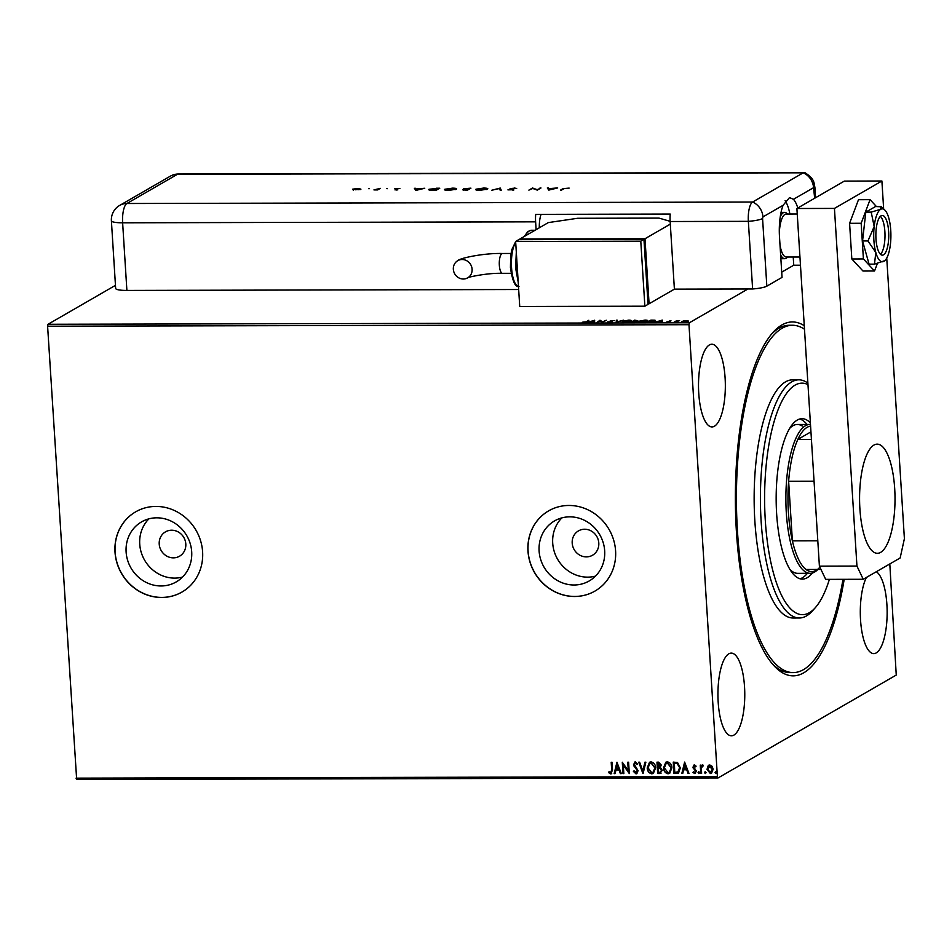 <?xml version="1.0" encoding="UTF-8"?>
<svg xmlns="http://www.w3.org/2000/svg" width="952" height="952" viewBox="0 0 952 952"><rect width="100%" height="100%" fill="white"/><g stroke="black" fill="none" stroke-linecap="round" stroke-linejoin="round"><path stroke-width="1.43" d="M844.186 579.328A176.977 57.465 -90.1 0 1 773.488 665.174A176.977 57.465 -90.1 0 1 736.408 531.49A176.977 57.465 -90.1 0 1 772.703 332.748A176.977 57.465 -90.1 0 1 804.273 325.727M772.096 663.568A173.669 56.394 89.9 0 0 790.101 672.588L793.23 672.588A173.669 56.394 -90.1 0 1 781.604 668.887A173.669 56.394 -90.1 0 1 736.693 481.069A173.669 56.394 -90.1 0 1 792.421 325.251A173.669 56.394 -90.1 0 1 804.035 328.952A173.669 56.394 -90.1 0 1 804.499 329.249M572.2 543.104A14.054 13.066 -120 0 0 592.525 555.242A14.054 13.066 -120 0 0 598.796 543.033A14.054 13.066 -120 0 0 578.459 530.895A14.054 13.066 -120 0 0 572.2 543.104M159.222 544.068A14.054 13.066 -120 0 0 179.547 556.206A14.054 13.066 -120 0 0 185.807 544.008A14.054 13.066 -120 0 0 165.481 531.859A14.054 13.066 -120 0 0 159.222 544.068M126.116 551.97A34.665 32.237 -120 0 0 176.239 581.91A34.665 32.237 -120 0 0 191.697 551.815A34.665 32.237 -120 0 0 141.574 521.875A34.665 32.237 -120 0 0 126.116 551.97M148.905 518.852A34.665 32.237 -120 0 0 139.73 544.116A34.665 32.237 -120 0 0 182.522 577.079M539.106 550.994A34.665 32.237 -120 0 0 589.228 580.946A34.665 32.237 -120 0 0 604.675 550.839A34.665 32.237 -120 0 0 554.552 520.899A34.665 32.237 -120 0 0 539.106 550.994M561.882 517.876A34.665 32.237 -120 0 0 552.707 543.14A34.665 32.237 -120 0 0 595.5 576.115M527.979 551.089A46.315 43.054 -120 0 0 594.94 591.085A46.315 43.054 -120 0 0 615.587 550.875A46.315 43.054 -120 0 0 548.626 510.879A46.315 43.054 -120 0 0 527.979 551.089M548.685 510.843A46.315 43.054 -120 0 0 528.086 551.029A46.315 43.054 -120 0 0 594.988 591.061M115.002 552.053A46.315 43.054 -120 0 0 181.963 592.061A46.315 43.054 -120 0 0 202.609 551.851A46.315 43.054 -120 0 0 135.648 511.843A46.315 43.054 -120 0 0 115.002 552.053M135.696 511.819A46.315 43.054 -120 0 0 115.109 551.993A46.315 43.054 -120 0 0 182.01 592.025M698.744 393.188A41.352 13.423 89.9 0 0 712.025 426.924A41.352 13.423 89.9 0 0 725.103 377.968A41.352 13.423 89.9 0 0 711.822 344.231A41.352 13.423 89.9 0 0 698.744 393.188M866.403 577.459A41.352 13.423 89.9 0 0 860.537 619.871A41.352 13.423 89.9 0 0 873.817 653.607A41.352 13.423 89.9 0 0 886.907 604.651A41.352 13.423 89.9 0 0 876.304 571.736M718.177 702.076A41.352 13.423 89.9 0 0 731.457 735.813A41.352 13.423 89.9 0 0 744.535 686.844A41.352 13.423 89.9 0 0 731.267 653.108A41.352 13.423 89.9 0 0 718.177 702.076M889.811 563.941L896.248 675.063L718.034 777.962L76.66 779.474L47.6 326.215L48.028 324.275L115.466 285.338M683.596 320.86L688.141 320.848L683.524 322.204L681.822 321.419L683.607 321.074M674.028 322.204L676.717 320.645L679.621 320.669L674.028 322.204M670.934 320.634L669.482 321.038L670.541 321.788L666.626 322.038L670.946 320.836M649.752 322.264L647.205 322.264L650.906 320.134L655.036 320.205L655.749 321.217L649.752 322.264M630.926 322.3L634.615 320.169L637.769 320.693L635.96 321.145L636.745 321.693L630.926 322.3M635.984 321.455L636.745 321.693M616.182 322.335L616.361 320.217L617.289 320.217L617.146 321.824L623.524 320.193L616.182 322.335M597.094 322.383L599.938 320.253L602.664 321.835L606.257 320.241L602.568 322.371L599.843 320.8L597.094 322.383M586.396 321.693L588.848 320.277L587.205 321.716L582.267 322.228L586.42 322.097M48.028 324.275L689.391 322.776L747.927 288.98M594.607 320.265L594.56 322.395L590.633 321.716L587.408 322.407L594.607 320.265L594.691 320.919M609.149 322.407L607.495 321.954L611.624 321.824L610.268 320.669L614.576 320.526L611.124 320.657L612.457 321.824L609.149 322.407M611.124 320.657L611.184 321.371M611.16 321.312L612.457 321.824M622.489 322.05L622.644 321.276L628.76 320.134C631.438 320.253 632.211 320.622 631.093 321.24L624.952 322.371C622.322 322.24 621.561 321.883 622.644 321.276L622.215 321.74M638.78 322.014L638.935 321.229L645.051 320.098C647.717 320.217 648.49 320.586 647.372 321.205L641.231 322.335C638.613 322.204 637.84 321.835 638.935 321.229L638.494 321.705M662.271 320.11L662.235 322.228L661.378 321.55L655.071 322.252L662.271 320.11L662.354 320.753M707.61 766.336L709.787 764.944L712.144 766.312L713.143 769.264L711.501 773.25L710.335 773.559L706.967 769.287L708.74 765.194M703.076 766.015L701.398 767.776L701.612 773.429L700.779 773.429L700.255 765.111L701.088 765.111L701.172 766.336L703.207 765.253L702.278 766.015M694.639 772.572L695.579 771.227L692.937 767.169L694.401 764.98L696.102 766.158L695.65 766.884L694.52 766.003L693.782 767.122L696.424 771.179L694.793 773.595L692.996 772.465L693.425 771.703L695.127 772.393M695.864 766.753L694.734 765.884L693.782 767.122M695.472 773.417L692.996 772.465M693.77 765.146L694.401 764.98M676.503 773.488L673.957 773.5L673.242 762.112L677.538 762.516L680.347 767.931L678.526 773.048L673.957 773.5M657.677 773.536L656.963 762.159L658.51 762.147L661.212 764.968L660.331 767.383L662.247 770.287L659.867 773.524L657.677 773.536L657.178 762.147M660.974 773.25L657.891 773.417M642.933 773.571L638.709 762.195L639.625 762.195L642.826 770.822L644.956 762.183L645.872 762.183L643.1 773.476M623.846 773.607L623.001 773.619L622.287 762.231L628.296 770.703L627.761 762.219L628.606 762.219L629.32 773.595L623.31 765.146L623.846 773.607M610.684 772.774L611.672 769.835L611.196 762.266L612.041 762.254L612.517 769.942L610.767 773.94L608.614 772.631L608.982 771.751L611.184 772.596M611.601 773.726L608.614 772.631M76.029 778.153L717.403 776.642L688.974 324.703L47.6 326.215M616.944 762.243L621.311 773.619L620.395 773.619L619.038 769.978L615.968 769.978L615.075 773.631L614.159 773.631L616.944 762.243M635.876 772.715L637.281 770.775L633.52 764.575L635.317 761.909L637.543 763.837L636.936 764.539L635.377 763.076L634.365 764.527L638.126 770.787L636.007 773.881L633.389 771.394L634.044 770.822L636.591 772.477M634.567 762.112L635.317 761.909M637.15 764.408L635.032 763.135M636.888 773.643L636.007 773.881L633.389 771.394M647.217 767.919L649.526 762.266L650.989 761.874C653.929 762.576 655.476 764.563 655.63 767.847L653.334 773.441L651.811 773.833C648.907 773.131 647.372 771.156 647.217 767.919L649.633 762.207M663.496 767.883L665.805 762.231L667.281 761.838C670.22 762.528 671.767 764.527 671.922 767.8L669.625 773.405L668.09 773.798C665.198 773.095 663.663 771.12 663.496 767.883L665.912 762.171M684.619 762.088L688.986 773.464L688.07 773.464L686.713 769.823L683.631 769.823L682.739 773.476L681.822 773.476L684.619 762.088M699.672 772.512L699.03 773.464L698.054 772.631L698.697 771.691L699.458 772.631L698.816 773.583L698.054 772.631L698.697 771.691M699.458 772.631L699.03 773.464M706.134 772.5L705.491 773.441L704.516 772.619L705.158 771.667L705.92 772.619L705.277 773.571L704.516 772.619L705.158 771.667M705.92 772.619L705.491 773.441M716.654 772.477L716.011 773.417L715.047 772.596L715.69 771.644L716.451 772.596L715.809 773.548L715.047 772.596L715.69 771.644M716.451 772.596L716.011 773.417M689.391 322.776L688.974 324.703M717.403 776.642L718.034 777.962M792.421 325.251L789.291 325.263A173.669 56.394 89.9 0 0 771.322 334.366M610.898 772.643L611.874 769.716L611.41 762.266M611.696 773.667L610.982 773.809M608.828 772.5L609.101 771.858M621.275 773.5L620.395 773.619M620.609 773.5L619.038 769.978M619.252 769.859L615.968 769.978M615.099 773.512L614.159 773.631M614.361 773.512L617.11 762.314M618.61 768.811L617.396 764.872L616.253 768.811L618.61 768.811L617.193 764.991M623.834 773.488L623.001 773.619M623.215 773.488L622.501 762.302M627.975 762.219L628.296 770.703M629.308 773.429L623.31 765.146M636.079 772.584L637.281 770.775M637.495 770.656L636.936 769.656M637.15 769.537L634.068 766.301M634.27 766.182L633.52 764.575M633.734 764.456L635.519 761.79M636.995 773.583L636.222 773.75M643.124 773.381L638.971 762.195M645.135 762.183L642.826 770.822M653.441 773.381L651.811 773.833M652.025 773.714C649.121 773.012 647.586 771.037 647.419 767.8M653.072 772.274L655 767.717L651.311 762.921L650.026 763.314M654.786 767.847L651.097 763.04L649.918 763.373L648.05 767.907L651.703 772.667L652.965 772.334L655 767.717M661.081 773.191L660.069 773.405M660.724 772.072L661.616 770.168L660.164 768.145L658.391 768.014L658.439 772.369L660.617 772.143L661.402 770.299L659.95 768.264L658.177 768.133M658.748 766.848L660.581 764.861L658.082 763.195L658.106 766.967L659.76 766.681M658.962 763.195L657.88 763.314M660.581 764.861L658.748 763.314M658.534 766.967L660.367 764.991M669.732 773.333L668.09 773.798M668.304 773.678C665.4 772.976 663.877 771.001 663.711 767.752M669.351 772.227L671.291 767.681L667.602 762.885L666.317 763.278M671.077 767.8L667.388 763.004L666.21 763.337L664.341 767.871L667.995 772.631L669.244 772.298L671.291 767.681M674.171 773.369L673.457 762.112M678.621 772.988L676.717 773.369M678.086 771.905L679.716 767.812L677.372 763.468L674.373 763.159L674.73 772.322L678.133 771.882M677.372 763.468L674.159 763.278M679.716 767.812L677.158 763.587M677.872 772.024L679.502 767.931M688.939 773.333L688.07 773.464M688.272 773.345L686.713 769.823M686.916 769.692L683.631 769.823M682.762 773.357L681.822 773.476M682.037 773.357L684.786 762.159M686.273 768.657L685.071 764.706L683.917 768.657L686.273 768.657L684.857 764.837M694.734 765.884L693.984 767.003L694.734 765.884M694.853 772.453L695.579 771.227M695.793 771.108L695.329 770.442M695.543 770.311L694.377 769.585M694.591 769.466L693.294 768.454M693.496 768.323L692.937 767.169M693.151 767.05L694.615 764.861M698.268 772.512L698.911 771.56M701.612 773.31L700.779 773.429M700.981 773.31L700.47 765.111M702.754 764.849L701.172 766.336M704.73 772.5L705.372 771.548M711.608 773.191L710.335 773.559M710.537 773.429L706.967 769.287M707.181 769.156L707.812 766.205M711.192 772.25L710.263 772.536L712.31 769.275L709.181 766.122M710.478 772.417L712.512 769.156L710.061 765.848L709.276 766.062M710.061 765.848L707.812 769.287L710.263 772.536M715.249 772.477L715.892 771.525M593.739 322.395L593.703 321.716M593.81 321.169L594.643 320.919M593.727 321.49L593.786 320.776L591.37 321.502L593.727 321.49L593.786 320.776M600.117 320.253L600.165 320.907L599.938 320.253M600.165 320.907L602.521 322.371M611.862 321.8L612.493 322.478M616.277 322.335L616.361 320.217M616.408 320.872L617.229 320.86M630.605 320.907L631.295 321.11M630.272 321.597L630.605 320.848L630.652 321.502M625.309 322.371L630.248 321.24L628.415 320.348L623.489 321.264L623.179 322.3M623.489 321.264L625.297 322.157M636.21 320.824L637.816 321.348M636.007 321.8L636.793 322.335M635.948 320.384L633.901 321.074L636.924 320.693L635.948 320.384L636.947 320.979M633.949 321.288L632.152 322.085L635.9 321.693L633.949 321.288M635.924 321.99L635.246 321.312M646.896 320.86L647.586 321.062M646.551 321.562L646.896 320.812L646.932 321.467M641.6 322.335L646.527 321.205L644.706 320.312L639.78 321.229L639.458 322.264M639.78 321.229L641.588 322.121M648.383 322.264L654.905 321.217L654.238 320.407L651.37 320.348L648.431 322.05M655.071 320.848L655.785 321.859M654.928 321.574L654.238 320.407M661.414 322.228L661.378 321.55M661.473 321.002L662.318 320.753M661.402 321.99L661.45 320.622L659.034 321.336L661.39 321.336L661.45 320.622M661.438 321.99L661.39 321.336M669.47 321.824L670.732 322.204M686.356 321.24L688.177 321.502M687.177 321.728L687.403 321.133L687.451 321.776M683.869 322.204L687.154 321.407L685.987 320.788L682.667 321.407L682.465 322.335M682.667 321.407L683.857 322.014M807.974 384.608A115.775 37.592 89.9 0 0 765.206 477.761A115.775 37.592 89.9 0 0 794.73 612.207A115.775 37.592 89.9 0 0 815.376 607.602A115.775 37.592 89.9 0 0 829.406 579.363M815.376 607.602L812.615 610.72A119.083 38.675 -90.1 0 1 799.359 617.991A119.083 38.675 -90.1 0 1 791.386 615.456A119.083 38.675 -90.1 0 1 760.588 486.662A119.083 38.675 -90.1 0 1 798.799 379.824A119.083 38.675 -90.1 0 1 806.772 382.347A119.083 38.675 -90.1 0 1 807.891 383.12M789.97 569.463A74.423 24.169 89.9 0 0 792.707 571.747A74.423 24.169 89.9 0 0 797.693 573.33L810.212 573.306A74.423 24.169 -90.1 0 1 786.304 512.581A74.423 24.169 -90.1 0 1 809.854 424.449A74.423 24.169 -90.1 0 1 810.485 424.473M800.049 578.792A80.218 26.049 89.9 0 0 807.403 573.306M807.058 424.461A80.218 26.049 89.9 0 0 802.703 420.391A80.218 26.049 89.9 0 0 799.68 419.011M812.33 573.009A80.218 26.049 -90.1 0 1 802.393 579.113A80.218 26.049 -90.1 0 1 797.026 577.4A80.218 26.049 -90.1 0 1 776.285 490.649A80.218 26.049 -90.1 0 1 802.024 418.678A80.218 26.049 -90.1 0 1 807.391 420.391A80.218 26.049 -90.1 0 1 810.39 422.902M798.799 379.824L792.54 379.836A119.083 38.675 89.9 0 0 754.329 486.674A119.083 38.675 89.9 0 0 785.138 615.468A119.083 38.675 89.9 0 0 793.099 618.003L799.359 617.991M842.984 579.328A173.669 56.394 -90.1 0 1 793.23 672.588M802.322 426.068A74.423 24.169 89.9 0 0 797.348 424.473A74.423 24.169 89.9 0 0 789.636 428.388M810.592 426.151A72.768 23.633 89.9 0 0 797.836 439.431A72.768 23.633 89.9 0 0 788.625 481.248A72.768 23.633 89.9 0 0 788.399 512.271A72.768 23.633 89.9 0 0 792.385 540.855A72.768 23.633 89.9 0 0 806.023 569.486A72.768 23.633 89.9 0 0 819.874 567.202M814.055 481.188L788.625 481.248L792.385 540.855L817.804 540.795M817.851 569.451A74.423 24.169 -90.1 0 1 810.212 573.306M810.949 431.851L797.836 439.431L811.425 439.396M806.023 569.486L820.969 569.451M787.554 257.028L787.34 257.278A23.157 7.521 -90.1 0 1 784.757 258.694L780.997 258.706A23.157 7.521 -90.1 0 1 780.866 258.694M781.711 272.165L793.742 265.215L800.465 265.203M880.481 254.303A19.849 6.45 89.9 0 0 884.884 231.657A19.849 6.45 89.9 0 0 880.398 216.33M797.24 214.01L786.221 214.033A21.503 6.985 89.9 0 0 779.319 233.169M780.235 216.806A23.157 7.521 -90.1 0 1 784.65 212.379A23.157 7.521 -90.1 0 1 787.233 213.784L787.447 214.033M784.757 258.694A23.157 7.521 -90.1 0 1 780.628 254.91M779.986 244.831A21.503 6.985 89.9 0 0 786.316 257.028L799.954 257.004M894.702 488.673A54.585 17.719 -90.1 0 1 877.423 553.302A54.585 17.719 -90.1 0 1 859.894 508.761A54.585 17.719 -90.1 0 1 877.173 444.144A54.585 17.719 -90.1 0 1 894.702 488.673M886.74 258.063L904.4 538.665L900.152 557.967L863.238 579.28L825.693 579.363L819.398 566.154L796.895 208.5L844.353 181.106L881.897 181.011L883.658 208.964M819.398 566.154L856.943 566.071L834.44 208.417L881.897 181.011M856.943 566.071L863.238 579.28M796.895 208.5L834.44 208.417M876.387 206.501L870.057 199.658L858.49 199.694L849.589 223.303L851.826 258.98L862.976 271.022L874.543 270.999L877.375 263.49M870.057 199.658L861.167 223.28L849.589 223.303M861.167 223.28L863.404 258.944L851.826 258.98M863.404 258.944L874.543 270.999M876.221 228.718A19.849 6.45 89.9 0 0 882.361 255.16A19.849 6.45 89.9 0 0 888.406 241.891A19.849 6.45 89.9 0 0 882.266 215.461A19.849 6.45 89.9 0 0 876.221 228.718M881.29 206.786L875.542 206.513L865.796 212.129L862.56 240.951L869.069 264.156L874.471 264.144L884.848 260.646A26.466 8.592 89.9 0 0 890.441 244.093A26.466 8.592 89.9 0 0 888.799 218.079A26.466 8.592 89.9 0 0 884.729 209.964A26.466 8.592 89.9 0 0 880.683 209.297L871.199 212.117L865.796 212.129M880.933 206.489L880.683 209.297A26.466 8.592 89.9 0 0 874.186 226.516L867.962 240.939L862.56 240.951M871.199 212.117L874.186 226.516A26.466 8.592 89.9 0 0 875.828 252.53L874.471 264.144M867.962 240.939L875.828 252.53A26.466 8.592 89.9 0 0 883.956 261.312A26.466 8.592 89.9 0 0 884.848 260.646M766.836 286.159L782.044 277.377L779.486 236.739A33.082 10.746 89.9 0 1 783.079 205.287L762.933 216.913L762.576 218.532L766.836 286.159A16.541 2.868 176.4 0 1 752.615 288.968L674.397 289.146L670.148 221.518A16.541 5.367 -90.1 0 1 670.232 214.057L535.702 214.379A16.541 5.367 89.9 0 0 535.619 221.84L536.107 229.646M797.8 207.976A33.082 10.746 89.9 0 0 793.409 199.313L789.553 197.564L783.079 205.287M789.886 214.021A33.082 10.746 89.9 0 0 785.114 200.682M815.567 197.73L814.948 187.794C813.841 181.546 814.246 178.916 805.023 172.717A16.541 5.367 89.9 0 0 803.226 172.812L752.615 202.038A16.541 5.367 89.9 0 0 748.355 221.34L752.615 288.968L748.355 221.34A16.541 2.868 -3.6 0 0 762.576 218.532M793.742 265.215L793.23 257.016M369.209 188.71L368.614 188.651M387.321 188.663L386.726 188.603M415.857 190.4L414.358 188.282L415.857 188.96L424.747 188.258L415.857 190.4M456.329 189.234L448.69 190.376C445.215 190.329 443.918 189.96 444.798 189.269L452.474 188.139C455.889 188.187 457.174 188.555 456.329 189.234L456.662 188.865M444.453 189.65L445.512 189.626M487.495 189.162L479.856 190.305C476.381 190.257 475.084 189.888 475.964 189.198L483.64 188.056C487.055 188.115 488.34 188.472 487.495 189.162L487.829 188.793M475.619 189.579L476.678 189.555M514.163 187.984L516.686 188.448L511.022 188.579L513.771 189.722L507.928 189.876L512.771 189.734L510.034 188.567L514.175 188.21M511.022 188.579L511.069 189.186M548.804 190.091L547.305 187.96L548.804 188.639L557.693 187.937L548.804 190.091M814.674 198.242L813.555 187.687A16.541 15.375 60 0 0 803.226 172.812L177.5 174.275A16.541 5.367 89.9 0 1 178.488 174.002L804.214 172.526A16.541 5.367 89.9 0 0 803.226 172.812L752.615 202.038A16.541 5.367 89.9 0 0 748.355 221.34L670.148 221.518M564.036 188.639L561.585 190.055L560.597 190.055L563.096 188.615L569.153 188.103L564.036 188.639M539.998 187.984L540.986 187.984L537.297 190.114L532.763 188.448L528.872 190.126L532.561 187.996L537.106 189.662L540.034 188.532M500.276 188.079L501.216 190.198L500.157 190.198L499.419 188.532L491.803 190.221L500.133 188.079L500.966 190.198M470.931 188.151L467.242 190.281L462.541 189.757L464.588 189.305L463.422 188.77L470.931 188.151M436.373 188.222L439.764 188.222L436.075 190.352L430.518 190.281L428.983 189.281L436.385 188.448M428.59 189.71L429.709 190.257M394.985 189.9L396.722 189.496L394.806 188.746L399.864 188.496L395.806 188.734L397.722 189.484L394.985 189.9M380.383 188.353L377.682 189.912L373.934 189.9L380.383 188.353M358.88 189.734L352.645 189.198L358.178 188.377L360.927 189.174L358.88 189.734M518.662 289.515L126.89 290.431A16.541 2.868 176.4 0 1 115.656 288.432L111.396 220.804A16.541 2.868 -3.6 0 0 122.629 222.804L126.89 290.431M541.069 214.367A16.541 5.367 89.9 0 0 539.308 227.802M547.721 188.615L548.376 187.96M548.412 188.615L548.852 189.293L548.804 188.639M552.874 189.103L548.947 188.865L549.28 189.972M548.947 188.865L549.471 189.674L552.862 188.853M512.473 189.769L513.771 190.055M499.574 188.877L500.133 188.079M486.781 188.924L487.531 189.139M486.531 189.531L483.307 188.282L476.952 189.198L476.714 190.138M476.952 189.198L480.177 190.079L486.769 188.865L486.817 189.519M465.314 190.281L467.825 189.377L463.529 189.757L463.469 190.507M463.529 189.757L465.302 190.067M465.564 189.412L468.194 189.162L469.574 188.365L468.17 188.365L464.409 188.758L464.35 189.531M464.409 188.758L465.54 189.139M455.615 188.996L456.365 189.21M455.365 189.603L452.14 188.353L445.786 189.269L445.548 190.21M445.786 189.269L449.011 190.15L455.603 188.936L455.651 189.591M435.48 190.352L438.408 188.436L429.661 189.603M431.458 190.329L435.469 190.138M429.959 189.281L431.435 190.079M414.774 188.924L415.429 188.27M415.465 188.924L415.905 189.603L415.857 188.96M419.927 189.412L416 189.174L416.333 190.281M416 189.174L416.524 189.983L419.915 189.162M395.865 189.531L396.758 189.043M396.794 189.686L397.805 189.9M352.847 189.769L353.454 189.555M360.142 189.127L360.76 189.258M359.975 189.519L357.845 188.579L353.632 189.186L353.49 190.055M353.632 189.186L355.715 189.805L360.13 188.972L360.165 189.626M453.342 269.285A9.925 9.223 60 0 1 457.769 260.67A9.925 9.223 60 0 1 472.109 269.238A9.925 9.223 60 0 1 467.694 277.853A9.925 9.223 60 0 1 453.342 269.285M670.137 221.328L658.951 218.091L577.614 218.282L548.328 222.59L519.851 239.035L645.004 238.738L649.086 303.771L674.397 289.146M648.003 303.771L649.086 303.771M519.851 239.035L519.887 239.642M645.004 238.738L670.303 224.125M644.873 306.199L648.038 304.378L643.945 239.345L518.804 239.642L515.639 241.463L519.732 306.496L644.873 306.199L640.779 241.177L643.945 239.345M640.779 241.177L515.639 241.463M670.041 321.99L669.994 321.336M813.555 187.687L793.409 199.313M535.619 221.84L122.629 222.804A16.541 5.367 89.9 0 1 126.89 203.502A16.541 15.375 60 0 0 119.631 205.442L170.253 176.215A16.541 15.375 60 0 1 177.5 174.275L126.89 203.502L752.615 202.038A16.541 15.375 60 0 1 762.933 216.913M814.948 187.794A16.541 2.868 176.4 0 1 814.079 188.793M511.034 253.458L502.477 253.482A9.925 3.225 89.9 0 0 501.882 253.648A9.925 3.225 89.9 0 0 499.336 265.227A9.925 3.225 89.9 0 0 502.525 273.331C486.246 272.724 464.338 278.02 467.682 277.865M524.219 236.512L527.848 231.574L531.371 230.253A33.082 10.746 89.9 0 0 525.421 235.81M516.722 258.67A26.466 8.592 89.9 0 0 516.746 268.226A26.466 8.592 89.9 0 0 517.876 277.139M515.698 242.403A23.157 7.521 89.9 0 0 511.545 267.631A23.157 7.521 89.9 0 0 518.471 286.469M611.743 321.681L611.779 322.335M611.005 320.8L611.041 321.443M637.067 320.55L637.102 321.205M636.043 321.538L636.079 322.192M655.297 320.788L655.345 321.443M669.399 321.122L669.446 321.776M669.78 321.693L669.815 322.347M809.854 424.449L797.348 424.473M781.033 212.391L784.65 212.379M884.729 209.964L881.338 206.834M119.631 205.442A16.541 16.541 0 0 0 111.396 220.804M178.488 174.002A16.541 16.541 0 0 0 170.253 176.215M510.926 188.674L510.974 189.317M512.866 189.626L512.902 190.281M396.782 189.436L396.817 190.079M395.746 188.817L395.782 189.46M502.477 253.482C483.735 252.994 459.661 258.147 457.769 260.67M516.305 252.113L515.627 268.024L518.197 282.113M515.651 241.653L511.807 249.674L510.712 255.767L510.427 267.429C512.426 281.137 515.27 287.504 518.983 286.516M531.371 230.253L535.06 230.253M511.081 273.307L502.525 273.331"/></g></svg>
